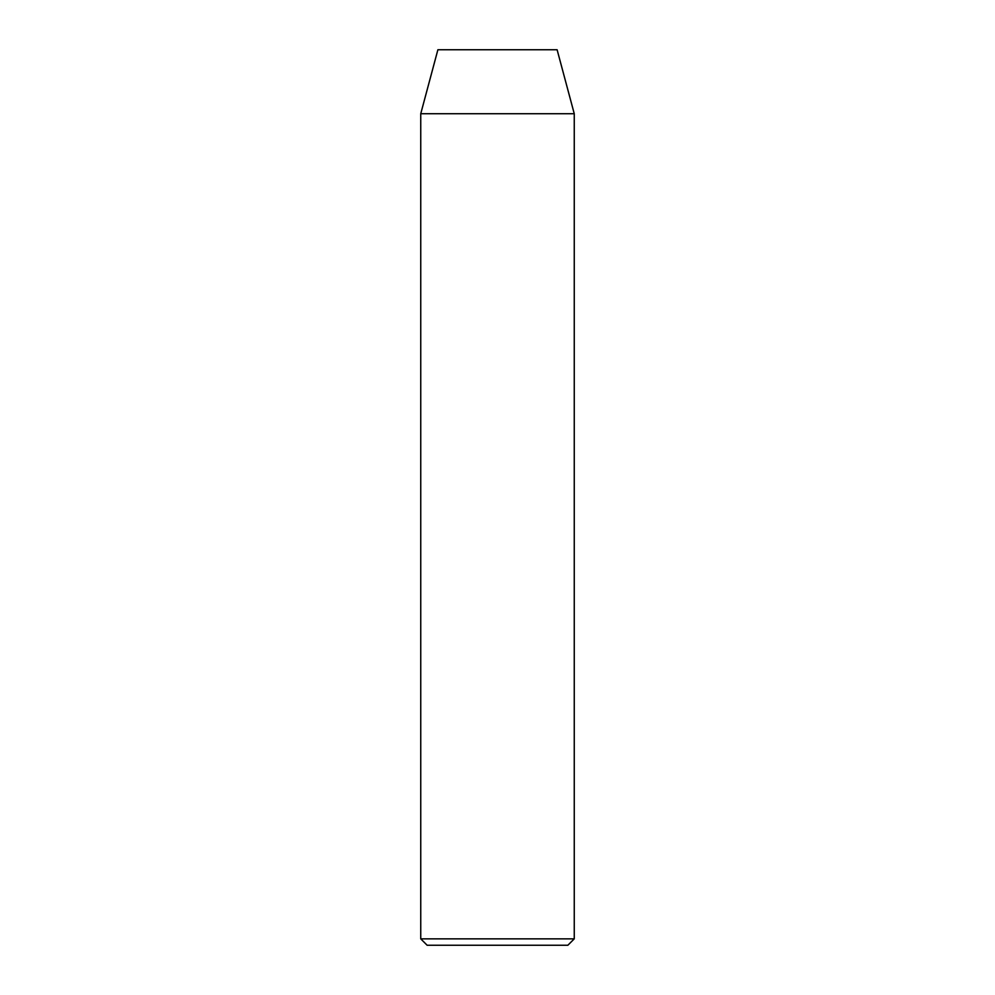 <?xml version="1.0" encoding="UTF-8"?>
<svg xmlns="http://www.w3.org/2000/svg" width="995" height="995" viewBox="0 0 995 995"><rect width="100%" height="100%" fill="white"/><g stroke="black" fill="none" stroke-linecap="round" stroke-linejoin="round"><path stroke-width="1.49" d="M567.859 945.25L427.141 945.25L420.748 938.857L574.252 938.857L567.859 945.25M420.748 113.716L574.252 113.716L557.113 49.75L437.887 49.75L420.748 113.716L420.748 938.857M574.252 113.716L574.252 938.857"/></g></svg>
